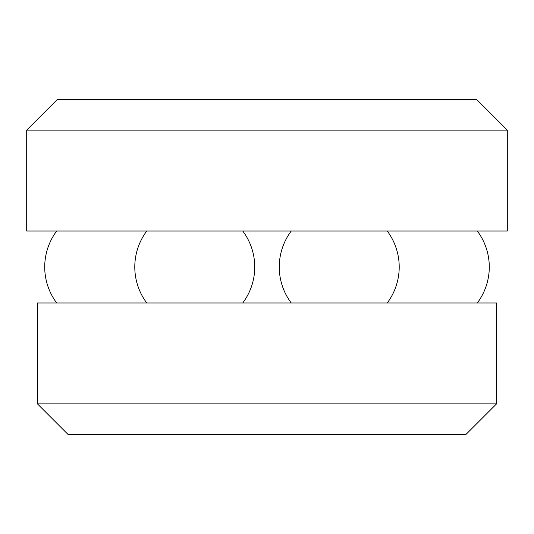 <?xml version="1.0" encoding="UTF-8"?>
<svg xmlns="http://www.w3.org/2000/svg" width="534" height="534" viewBox="0 0 534 534"><rect width="100%" height="100%" fill="white"/><g stroke="black" fill="none" stroke-linecap="round" stroke-linejoin="round"><path stroke-width="0.8" d="M496.533 302.985L37.467 302.985L37.467 403.878L496.533 403.878L496.533 302.985M37.467 403.878L68.225 434.636L465.775 434.636L496.533 403.878M507.3 130.122L26.7 130.122L26.7 231.015L507.3 231.015L507.3 130.122L476.542 99.364L57.458 99.364L26.7 130.122M477.289 302.985A59.982 59.982 0 0 0 477.289 231.015M291.25 231.015A59.982 59.982 0 0 0 291.25 302.985M387.217 302.985A59.982 59.982 0 0 0 387.217 231.015M242.75 302.985A59.982 59.982 0 0 0 242.75 231.015M146.783 231.015A59.982 59.982 0 0 0 146.783 302.985M56.711 231.015A59.982 59.982 0 0 0 56.711 302.985"/></g></svg>
